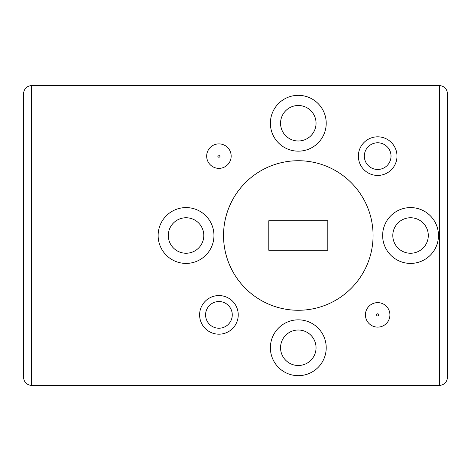 <?xml version="1.0" encoding="UTF-8"?>
<svg xmlns="http://www.w3.org/2000/svg" width="471" height="471" viewBox="0 0 471 471"><rect width="100%" height="100%" fill="white"/><g stroke="black" fill="none" stroke-linecap="round" stroke-linejoin="round"><path stroke-width="0.71" d="M30.792 385.402L439.472 385.437L439.472 85.563L31.528 85.563C26.717 86.069 24.056 88.731 23.55 93.541L23.55 377.459C24.056 382.269 26.717 384.931 31.528 385.437L30.792 385.402L31.528 385.437L31.528 85.563C26.717 86.069 24.056 88.731 23.55 93.541M389.923 314.875A12.246 12.246 0 0 1 377.677 327.121A12.246 12.246 0 0 1 365.431 314.875A12.246 12.246 0 0 1 377.677 302.629A12.246 12.246 0 0 1 389.923 314.875A12.246 12.246 0 0 0 377.677 302.629A12.246 12.246 0 0 0 365.431 314.875M231.167 156.125A12.246 12.246 0 0 1 218.921 168.371A12.246 12.246 0 0 1 206.675 156.125A12.246 12.246 0 0 1 218.921 143.879A12.246 12.246 0 0 1 231.167 156.125A12.246 12.246 0 0 0 218.921 143.879A12.246 12.246 0 0 0 206.675 156.125M358.366 156.125A19.311 19.311 0 0 1 377.677 136.814A19.311 19.311 0 0 1 396.988 156.125A19.311 19.311 0 0 1 377.677 175.436A19.311 19.311 0 0 1 358.366 156.125M391.024 156.125A13.347 13.347 0 0 0 377.677 142.778A13.347 13.347 0 0 0 364.33 156.125A13.347 13.347 0 0 0 377.677 169.466A13.347 13.347 0 0 0 391.024 156.125M199.61 314.875A19.311 19.311 0 0 1 218.921 295.564A19.311 19.311 0 0 1 238.232 314.875A19.311 19.311 0 0 1 218.921 334.186A19.311 19.311 0 0 1 199.61 314.875M232.268 314.875A13.347 13.347 0 0 0 218.921 301.534A13.347 13.347 0 0 0 205.58 314.875A13.347 13.347 0 0 0 218.921 328.222A13.347 13.347 0 0 0 232.268 314.875M326.215 347.757A27.913 27.913 0 0 0 298.302 319.838A27.913 27.913 0 0 0 270.383 347.757A27.913 27.913 0 0 0 298.302 375.67A27.913 27.913 0 0 0 326.215 347.757M316.047 347.757A17.745 17.745 0 0 0 298.302 330.012A17.745 17.745 0 0 0 280.557 347.757A17.745 17.745 0 0 0 298.302 365.502A17.745 17.745 0 0 0 316.047 347.757M438.472 235.5A27.913 27.913 0 0 0 410.553 207.587A27.913 27.913 0 0 0 382.64 235.5A27.913 27.913 0 0 0 410.553 263.413A27.913 27.913 0 0 0 438.472 235.5M428.298 235.5A17.745 17.745 0 0 0 410.553 217.755A17.745 17.745 0 0 0 392.808 235.5A17.745 17.745 0 0 0 410.553 253.245A17.745 17.745 0 0 0 428.298 235.5M213.958 235.5A27.913 27.913 0 0 0 186.045 207.587A27.913 27.913 0 0 0 158.132 235.5A27.913 27.913 0 0 0 186.045 263.413A27.913 27.913 0 0 0 213.958 235.5M203.79 235.5A17.745 17.745 0 0 0 186.045 217.755A17.745 17.745 0 0 0 168.3 235.5A17.745 17.745 0 0 0 186.045 253.245A17.745 17.745 0 0 0 203.79 235.5M326.215 123.243A27.913 27.913 0 0 0 298.302 95.33A27.913 27.913 0 0 0 270.383 123.243A27.913 27.913 0 0 0 298.302 151.162A27.913 27.913 0 0 0 326.215 123.243M316.047 123.243A17.745 17.745 0 0 0 298.302 105.498A17.745 17.745 0 0 0 280.557 123.243A17.745 17.745 0 0 0 298.302 140.988A17.745 17.745 0 0 0 316.047 123.243M223.531 235.5A74.771 74.771 0 0 0 298.302 310.271A74.771 74.771 0 0 0 366.603 205.073A74.771 74.771 0 0 0 223.531 235.5M327.81 220.74L268.794 220.74L268.794 250.26L327.81 250.26L327.81 220.74M447.45 93.541C446.944 88.731 444.283 86.069 439.472 85.563C444.283 86.069 446.944 88.731 447.45 93.541L447.45 377.459C446.944 382.269 444.283 384.931 439.472 385.437C444.283 384.931 446.944 382.269 447.45 377.459M376.594 314.875A1.077 1.077 0 0 0 377.677 315.959A1.077 1.077 0 0 0 378.755 314.875A1.077 1.077 0 0 0 377.677 313.798A1.077 1.077 0 0 0 376.594 314.875M217.843 156.125A1.077 1.077 0 0 0 218.921 157.202A1.077 1.077 0 0 0 220.004 156.125A1.077 1.077 0 0 0 218.921 155.041A1.077 1.077 0 0 0 217.843 156.125"/></g></svg>
